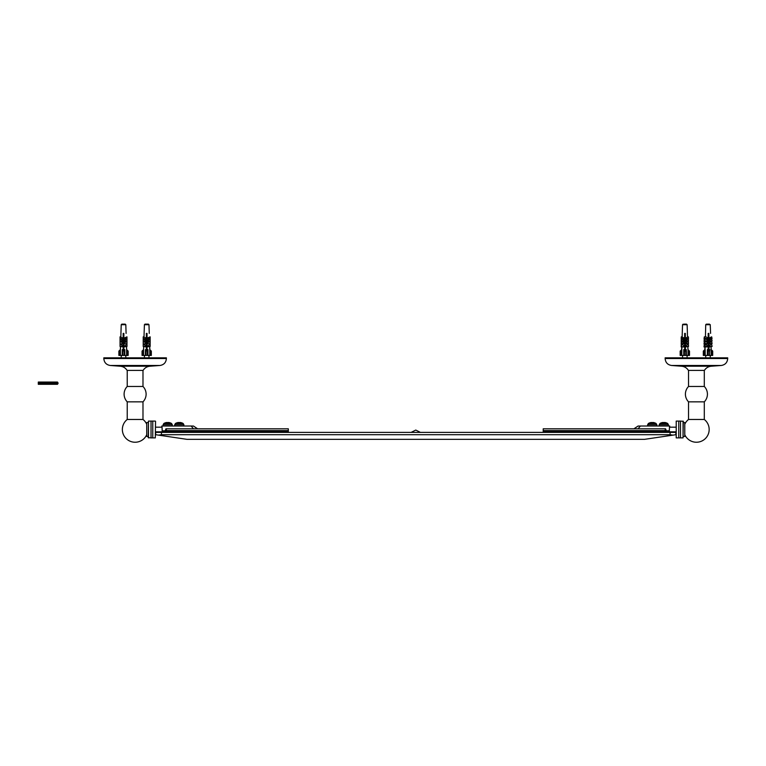 <?xml version="1.0" encoding="UTF-8"?>
<svg xmlns="http://www.w3.org/2000/svg" width="766" height="766" viewBox="0 0 766 766"><rect width="100%" height="100%" fill="white"/><g stroke="black" fill="none" stroke-linecap="round" stroke-linejoin="round"><path stroke-width="1.15" d="M158.552 435.136L161.454 434.705L161.454 432.388L155.661 432.388L155.661 434.705L186.942 439.339L644.589 439.339L675.871 434.705L675.871 432.388L670.078 432.388L670.078 434.705L672.969 435.136M670.078 434.705L161.454 434.705M161.454 432.388L670.078 432.388M661.872 432.388L661.872 431.229L664.639 431.229L665.587 428.797L666.439 431.229L669.273 431.105L669.264 432.388L669.551 426.02L640.299 426.02L669.551 426.02M666.439 431.229L669.235 431.229M661.872 431.229L659.641 431.229L659.641 432.388M545.526 432.388L545.526 431.229L659.641 431.229M545.526 431.229L543.209 431.229L543.209 432.196M664.898 430.588L543.209 430.588L543.209 431.229M543.209 430.588L543.209 428.797L665.587 428.797M666.161 432.388L665.587 429.956L664.984 432.388M640.299 426.02L637.982 426.059L640.299 426.088L638.097 428.797M638.107 426.02L633.932 428.797M669.273 431.105L669.551 426.088M675.985 431.813L669.302 431.813L669.273 432.321M669.723 426.02L669.551 427.304M169.65 432.388L169.65 431.229L166.883 431.229L165.935 428.797L165.083 431.229L162.258 431.105L162.258 432.388L161.971 426.02L191.222 426.02L161.971 426.02M165.083 431.229L162.296 431.229M169.65 431.229L171.881 431.229L171.881 432.388M285.996 432.388L285.996 431.229L171.881 431.229M285.996 431.229L288.313 431.229L288.313 432.388M166.624 430.588L288.313 430.588L288.313 428.797L165.935 428.797M288.313 430.588L288.313 431.229M165.37 432.388L165.935 429.956L166.548 432.388M191.222 426.02L193.549 426.059L191.222 426.088L193.425 428.797M193.415 426.02L197.599 428.797M161.98 426.088L162.258 431.105M155.546 431.813L162.22 431.813L162.248 432.321M161.798 426.02L161.971 427.304M683.052 421.089L683.052 437.893L683.282 421.319L680.505 421.089L680.505 437.893L683.052 437.893M676.215 421.089L676.215 437.893L676.215 421.089L678.762 421.089L678.762 437.893L676.215 437.893M675.985 427.179L669.57 427.179M678.762 421.089L680.505 421.089M683.282 422.545L684.785 422.545L684.785 436.448L683.282 436.448M148.47 437.893L148.47 421.089L148.24 437.664L151.026 437.893L151.026 421.089L148.47 421.089M155.306 437.893L155.546 421.319L155.306 437.893L152.76 437.893L152.76 421.089L151.026 421.089M155.306 421.089L152.76 421.089M161.971 427.179L155.546 427.179M148.24 436.448L146.737 436.448L146.737 422.545L148.24 422.545M146.737 434.705A12.744 12.744 0 0 1 127.261 439.54A12.744 12.744 0 0 1 127.233 419.471L142.983 419.471L142.983 401.844A11.011 11.011 0 0 0 142.983 386.466L142.983 370.399M127.233 419.471L127.233 401.844L142.983 401.844M127.233 401.844A11.011 11.011 0 0 1 127.233 386.466L142.983 386.466M704.299 386.466L688.538 386.466A11.011 11.011 0 0 0 688.538 401.844L688.538 419.471L704.299 419.471L704.299 401.844A11.011 11.011 0 0 0 704.299 386.466L704.299 370.399M688.538 401.844L704.299 401.844M688.538 386.466L688.538 370.399M681.309 366.205C684.383 366.416 686.757 367.814 688.423 370.399L704.414 370.399C706.08 367.814 708.454 366.416 711.528 366.205L721.266 365.478L671.571 365.478L681.309 366.205L711.528 366.205M727.7 358.526L665.137 358.526L665.137 357.837L727.7 357.837L727.7 358.526C727.365 362.519 725.22 364.836 721.266 365.478M119.994 366.205C123.077 366.416 125.442 367.814 127.108 370.399L143.098 370.399C144.764 367.814 147.139 366.416 150.213 366.205L159.96 365.478L110.256 365.478L119.994 366.205L150.213 366.205M166.385 358.526L103.822 358.526L103.822 357.837L166.385 357.837L166.385 358.526C166.059 362.519 163.914 364.836 159.96 365.478M684.641 334.416L685.331 334.685M685.331 336.035L684.651 336.293M684.651 337.892L685.292 338.141M685.292 339.52L684.651 339.769M681.28 341.54L681.185 344.001L681.28 341.54L684.66 343.053L684.66 341.416L685.254 341.607M685.292 342.996L684.67 343.235M684.67 344.853L685.244 345.073M685.331 346.462L684.68 346.711M684.67 348.329L685.331 348.587M685.331 349.938L684.708 350.177L684.66 343.053M684.689 349.88L685.331 349.727M685.331 348.224L684.67 348.07M684.699 346.404L685.321 346.251M684.66 342.938L685.359 342.766M685.331 341.272L684.68 341.119M684.651 339.462L685.331 339.3M684.651 335.987L685.331 335.824M685.331 334.321L684.641 334.158M684.68 349.44L685.331 349.286M685.331 347.783L684.67 347.63M684.67 345.964L685.359 345.801M685.177 344.269L684.66 344.154M684.66 342.488L685.331 342.335M685.311 340.832L684.67 340.679M684.651 339.022L685.331 338.859M684.651 335.546L685.331 335.384M685.331 333.88L684.641 333.717M684.68 349.181L685.331 348.932M685.331 347.572L684.67 347.324M684.67 345.705L685.273 345.476M685.331 344.097L684.67 343.848M684.66 342.239L685.292 341.99M685.302 340.611L684.66 340.363M684.67 338.754L685.321 338.505M684.641 335.288L685.331 335.029M685.331 333.67L684.641 333.411L685.34 333.411L685.35 338.151L688.385 336.858L688.49 338.553L685.369 338.553L685.35 340.458L688.385 339.079L688.5 340.927L685.378 340.927L685.359 343.053L688.385 341.54L688.51 343.522L685.388 343.522L685.359 345.993L688.375 344.269L688.519 346.452L685.388 346.452L685.369 351.067M708.186 334.349L708.828 334.618M708.828 335.68L708.196 335.948M708.205 337.835L708.703 338.036M708.253 341.33L708.77 341.54M708.282 348.291L708.828 348.52M708.828 349.583L708.33 349.794M708.291 349.574L708.828 349.44M708.828 348.099L708.282 347.965L708.177 333.411L708.856 333.411L708.895 338.151L711.681 336.858L712.045 338.553L708.971 338.553L708.904 340.458L711.681 339.079L712.074 340.927L709.01 340.927L708.923 343.053L711.671 341.54L712.093 343.522L709.019 343.522L708.943 345.993L711.652 344.269L712.102 346.452L709.038 346.452L708.981 351.067M708.282 346.098L708.943 345.935M708.244 342.632L708.828 342.488M708.828 341.148L708.311 341.023M708.215 339.166L708.828 339.012M708.196 335.69L708.828 335.537M708.828 334.196L708.177 334.043M708.291 349.133L708.828 348.999M708.828 347.659L708.272 347.525M708.263 345.658L708.943 345.495M708.828 344.183L708.253 344.039M708.234 342.191L708.828 342.048M708.761 340.688L708.244 340.564M708.263 338.706L708.818 338.572M708.186 335.249L708.828 335.096M708.828 333.756L708.177 333.593M708.282 348.808L708.828 348.578M708.828 347.505L708.272 347.285M708.263 345.342L708.761 345.131M708.828 344.039L708.291 343.81M708.722 340.516L708.224 340.315M708.588 336.983L708.828 333.411M708.186 334.943L708.828 334.675M708.828 333.603L708.349 333.411M146.344 333.804L147.043 334.072M147.043 335.546L146.344 335.814M146.344 337.289L147.043 337.547M147.043 339.022L146.344 339.29M146.344 340.755L147.043 341.023M147.043 342.498L146.344 342.766L146.344 338.965L147.043 338.792M146.344 345.428L146.344 344.231L147.043 344.509M146.344 347.716L147.043 347.975L147.043 350.177L146.344 350.177L146.344 346.452L143.213 346.452L143.213 344.269L146.344 345.993L146.344 344.001L147.043 344.173L147.043 345.993L146.344 346.242M147.043 349.449L146.344 349.717M146.344 349.382L147.043 349.219M147.043 347.649L146.344 347.486M147.043 345.303L146.344 345.466L147.043 345.744L147.043 344.269M146.344 342.431L147.043 342.268M147.043 340.698L146.344 340.525M147.043 337.222L146.344 337.059M146.344 335.479L147.043 335.317M147.043 333.746L146.344 333.574M146.344 348.942L147.043 348.779M147.043 347.199L146.344 347.036M147.043 343.723L146.344 343.561M146.344 341.99L147.043 341.827M147.043 340.248L146.344 340.085M146.344 338.515L147.043 338.352M147.043 336.772L146.344 336.609M146.344 335.039L147.043 334.876M146.344 348.712L147.043 348.444M147.043 346.969L146.344 346.701M146.344 345.236L147.043 344.968M146.344 341.76L147.043 341.492L147.043 343.522L146.344 343.225M147.043 340.018L146.344 339.75M146.344 338.285L147.043 338.017M147.043 336.542L146.344 336.274M146.344 334.809L147.043 334.541M148.968 355.424L148.968 357.837M123.173 333.804L123.872 334.072M123.872 335.546L123.173 335.814M123.173 337.289L123.872 337.547M123.872 339.022L123.173 339.29M123.173 340.755L123.872 341.023M123.872 342.498L123.173 342.766L123.173 338.965L123.872 338.792M123.173 345.428L123.173 344.231L123.872 344.509M123.173 347.716L123.872 347.975L123.872 350.177L123.173 350.177L123.173 346.452L120.042 346.452L120.042 344.269L123.173 345.993L123.173 344.001L123.872 344.173L123.872 345.993L123.173 346.242M123.872 349.449L123.173 349.717M123.173 349.382L123.872 349.219M123.872 347.649L123.173 347.486M123.872 345.303L123.173 345.466L123.872 345.744L123.872 344.269M123.173 342.431L123.872 342.268M123.872 340.698L123.173 340.525M123.872 337.222L123.173 337.059M123.173 335.479L123.872 335.317M123.872 333.746L123.173 333.574M123.173 348.942L123.872 348.779M123.872 347.199L123.173 347.036M123.872 343.723L123.173 343.561M123.173 341.99L123.872 341.827M123.872 340.248L123.173 340.085M123.173 338.515L123.872 338.352M123.872 336.772L123.173 336.609M123.173 335.039L123.872 334.876M123.173 348.712L123.872 348.444M123.872 346.969L123.173 346.701M123.173 345.236L123.872 344.968M123.173 341.76L123.872 341.492L123.872 343.522L123.173 343.225M123.872 340.018L123.173 339.75M123.173 338.285L123.872 338.017M123.872 336.542L123.173 336.274M123.173 334.809L123.872 334.541M125.787 355.424L125.787 357.837M688.96 350.522L688.96 355.424L689.505 355.424L689.505 351.106L688.06 349.631L688.012 355.424L686.355 355.424L686.355 350.598M689.505 355.424L689.505 351.106M685.369 350.177L686.298 349.631L685.809 351.106L684.421 351.106L683.751 349.631L684.68 349.66M683.808 350.522L683.808 355.424L684.421 355.424L684.421 351.106M685.369 349.66L684.986 350.177M685.809 351.106L685.809 355.424L684.421 355.424M680.16 351.106L681.759 349.631L680.16 351.106L680.16 355.424L680.16 351.106M680.246 351.106L680.16 355.424M685.809 355.424L686.355 355.424L686.355 350.56M680.246 355.424L680.859 355.424L680.859 350.522M686.47 324.142L684.22 324.142M684.153 324.142L685.034 324.142M684.967 346.452L684.995 344.978M685.005 343.053L685.005 341.416M685.005 340.497L685.015 338.036M685.015 337.03L685.015 334.56M681.644 349.631L681.769 346.921M682.123 336.858L682.247 333.411L682.171 336.858M681.817 346.921L681.807 355.424L683.751 355.424L683.741 349.631M684.699 346.452L681.175 346.921L681.434 344.269L684.67 345.993M681.309 339.568L681.185 341.416L681.28 339.079L684.66 340.458L684.641 333.411M681.3 337.27L681.194 338.965L681.28 336.858L684.651 338.151M687.983 349.631L687.887 346.921M687.533 336.858L687.37 333.411M684.986 351.067L684.976 346.596M684.986 348.147L684.995 346.921M685.331 333.411L685.331 336.858M685.034 350.177L685.034 348.463M685.034 347.458L685.331 341.54M685.034 343.982L685.331 339.079M685.034 341.512L685.034 342.584L685.101 341.54M685.034 341.205L685.091 339.079M685.034 337.844L685.091 336.858M685.034 337.03L685.034 334.56M684.995 343.972L684.995 343.111M681.577 346.452L681.29 344.269L681.175 346.921M681.414 339.568L681.539 341.416L684.66 341.416L684.66 340.458M685.331 350.177L685.225 344.738M684.67 346.921L681.548 346.921L681.405 344.738M681.28 339.079L681.185 341.416M681.414 342.019L681.568 343.522L684.689 343.522M681.568 343.522L684.66 344.001M681.28 336.858L681.194 338.965M681.568 340.927L684.689 340.927M681.558 338.553L684.68 338.553M684.651 338.965L681.529 338.965L681.424 337.27M681.185 344.001L681.309 342.019M688.519 346.452L685.369 346.921M685.359 344.001L688.51 343.522M688.5 340.927L685.35 341.416M688.49 338.553L685.35 338.965M681.807 355.424L680.859 355.424M688.96 355.424L688.012 355.424M127.577 350.522L127.577 355.424L128.152 355.424L128.152 351.106L126.677 349.631L126.562 346.921L126.629 355.424L124.791 355.424L124.791 350.522L124.216 351.106L122.244 350.522L122.244 355.424L122.828 355.424L122.828 351.106M123.872 349.66L124.791 349.631L124.791 350.522M122.244 350.522L122.244 349.631L123.173 349.66M124.216 351.106L124.216 355.424L122.828 355.424M119.467 350.522L118.883 351.106L118.883 355.424L119.467 355.424L119.467 350.522L120.367 349.631L120.415 355.424L122.244 355.424L122.244 351.067M123.173 350.177L123.872 350.177M124.216 355.424L124.791 355.424M125.231 324.142L125.806 324.698L126.093 333.411M125.203 324.142L121.842 324.142M122.943 324.142L125.126 324.142M120.386 349.631L120.473 346.921L120.386 349.631M120.827 336.858L120.951 333.411L120.827 336.858M120.042 343.522L120.042 341.54L123.173 343.053L123.173 344.001L120.042 344.001L123.173 343.522M123.173 340.927L120.042 340.927L120.042 339.079L123.173 340.458L123.173 339.079M120.042 338.553L123.173 338.965L120.042 338.553L120.042 336.858L123.173 338.151L123.173 333.411L123.872 333.411L123.872 338.151L126.993 336.858L126.993 338.553L123.872 338.553L123.872 340.458L126.993 339.079L126.993 340.927L123.872 340.927L123.872 341.416L126.993 341.416L126.993 340.927M123.872 341.54L123.872 343.053L126.993 341.54L126.993 343.522L123.872 344.001L126.993 343.522M123.872 346.452L126.993 344.269L126.993 346.452L123.872 346.452L123.872 347.955M126.993 338.553L123.872 338.965L123.872 340.927M123.173 342.584L123.173 341.416L120.042 341.416L120.042 340.927M120.042 346.452L123.173 346.921M126.993 346.452L123.872 346.921M120.415 355.424L119.467 355.424M127.577 355.424L126.629 355.424M150.749 350.522L150.749 355.424L151.323 355.424L151.323 351.106L149.849 349.631L149.734 346.921L149.801 355.424L147.962 355.424L147.962 350.522L147.388 351.106L145.416 350.522L145.416 355.424L146 355.424L146 351.106M147.043 349.66L147.962 349.631L147.962 350.522M145.416 350.522L145.416 349.631L146.344 349.66M147.388 351.106L147.388 355.424L146 355.424M142.639 350.522L142.055 351.106L142.055 355.424L142.639 355.424L142.639 350.522L143.539 349.631L143.587 355.424L145.416 355.424L145.416 351.067M146.344 350.177L147.043 350.177M147.388 355.424L147.962 355.424L147.962 351.067M148.403 324.142L148.977 324.698L149.265 333.411M148.374 324.142L145.013 324.142M146.114 324.142L148.298 324.142M143.558 349.631L143.654 346.921L143.558 349.631M144.008 336.858L144.123 333.411L144.008 336.858M143.213 343.522L143.213 341.54L146.344 343.053L146.344 344.001L143.213 344.001L146.344 343.522M146.344 340.927L143.213 340.927L143.213 339.079L146.344 340.458L146.344 339.079M143.213 338.553L146.344 338.965L143.213 338.553L143.213 336.858L146.344 338.151L146.344 333.411L147.043 333.411L147.043 338.151L150.165 336.858L150.165 338.553L147.043 338.553L147.043 340.458L150.165 339.079L150.165 340.927L147.043 340.927L147.043 341.416L150.165 341.416L150.165 340.927M147.043 341.54L147.043 343.053L150.165 341.54L150.165 343.522L147.043 344.001L150.165 343.522M147.043 346.452L150.165 344.269L150.165 346.452L147.043 346.452L147.043 347.955M150.165 338.553L147.043 338.965L147.043 340.927M146.344 342.584L146.344 341.416L143.213 341.416L143.213 340.927M143.213 346.452L146.344 346.921M150.165 346.452L147.043 346.921M143.587 355.424L142.639 355.424M150.749 355.424L149.801 355.424M712.236 350.522L712.236 355.424L712.696 351.096L711.145 349.631L711.059 346.921M708.981 350.177L709.881 349.631L709.613 351.106L707.564 350.522L708.282 347.955M707.564 350.522L707.564 355.424L708.253 355.424L708.253 351.106M708.981 349.66L709.086 350.177L708.301 349.66M709.613 351.106L709.613 355.424L708.253 355.424M704.806 349.66L703.312 351.096L704.806 349.803M703.322 355.424L703.322 351.106L703.312 355.424L704.289 355.424L704.289 350.522M709.613 355.424L711.308 355.424L711.145 349.631M707.324 324.142L705.716 324.698L710.293 324.698L706.242 324.142M708.454 324.142L709.46 324.142M707.363 324.142L707.966 324.142M704.979 345.839L704.844 349.765L704.988 345.887M705.716 324.698L705.438 336.858M708.253 344.001L705.189 344.001L704.337 341.54L704.864 341.54L705.18 344.269M705.103 346.452L704.998 349.641M705.16 349.631L705.208 355.424L707.372 355.424L707.382 349.631M704.94 346.921L703.992 346.921L704.835 344.269L708.263 345.993M704.768 342.019L705.754 341.54L708.244 343.053M704.414 339.568L704.873 339.079L705.17 341.416L704.031 341.416L704.327 339.079L705.888 339.079L708.224 340.458M704.404 337.27L704.873 336.858L705.151 338.965L704.05 338.965L704.327 336.858L705.984 336.858L708.205 338.151M710.245 324.698L710.589 333.411M708.253 344.738L708.579 344.269L708.828 345.428L708.828 341.54M708.358 346.452L705.295 346.452L704.356 344.269L703.992 346.921M704.337 341.54L704.011 344.001L705.046 344.001M708.828 350.177L708.493 344.738M708.828 344.269L708.253 344.269M705.295 346.452L704.749 344.738M708.272 346.921L705.208 346.921M704.327 339.079L704.031 341.416M705.275 343.522L708.339 343.522M708.234 341.54L708.828 342.584L708.828 339.079M708.205 337.27L708.828 336.858M704.327 336.858L704.05 338.965M705.256 340.927L708.77 340.717M708.234 341.416L705.17 341.416L704.777 339.568M708.617 339.079L708.54 337.27M705.227 338.553L708.291 338.553M708.215 338.965L705.151 338.965L704.797 337.27M704.011 344.001L704.423 342.019M712.102 346.452L708.952 346.921M708.933 344.001L712.093 343.522M712.074 340.927L708.914 341.416M712.045 338.553L708.895 338.965M705.208 355.424L704.289 355.424M712.236 355.424L711.308 355.424M668.412 424.728L667.674 423.483L659.966 423.483L659.229 424.728L668.412 424.728L668.45 426.02M663.519 422.832L663.5 422.526A7.516 0.89 85 0 0 663.375 422.842L664.256 422.842A7.516 0.89 -85 0 0 664.141 422.526L664.112 422.832M663.136 422.497A7.449 5.553 105.1 0 0 662.475 422.669A7.449 4.797 -103.1 0 1 663.011 422.497L663.011 422.497M661.451 422.832L661.412 422.832A7.516 7.43 -53.8 0 1 662.619 422.526A7.516 7.43 -53.8 0 0 661.422 422.832L661.585 422.937M664.629 422.526L665.022 422.526A7.516 7.43 53.8 0 1 666.248 422.842L666.248 422.842A7.516 7.43 53.8 0 0 665.022 422.526L664.629 422.497A7.449 4.797 103.1 0 1 665.166 422.669A7.449 5.553 -105.1 0 0 664.495 422.497L664.141 422.526M664.256 422.842L663.385 422.832M656.826 424.728L656.089 423.483L648.381 423.483L647.643 424.728L656.826 424.728L656.864 426.02M651.933 422.832L651.914 422.526A7.516 0.89 85 0 0 651.789 422.842L652.67 422.842A7.516 0.89 -85 0 0 652.555 422.526L652.527 422.832M651.55 422.497A7.449 5.553 105.1 0 0 650.889 422.669A7.449 4.797 -103.1 0 1 651.426 422.497L651.426 422.497M649.865 422.832L649.827 422.832A7.516 7.43 -53.8 0 1 651.033 422.526A7.516 7.43 -53.8 0 0 649.836 422.832L649.999 422.937M653.034 422.526L653.436 422.526A7.516 7.43 53.8 0 1 654.662 422.842L654.662 422.842A7.516 7.43 53.8 0 0 653.436 422.526L653.044 422.497A7.449 4.797 103.1 0 1 653.58 422.669A7.449 5.553 -105.1 0 0 652.91 422.497L652.555 422.526M652.67 422.842L651.799 422.832M183.878 424.728L183.151 423.483L175.433 423.483L174.705 424.728L183.878 424.728L183.926 426.02M178.976 422.526L178.966 422.526A7.516 0.89 85 0 0 178.851 422.842L179.732 422.842A7.516 0.89 -85 0 0 179.617 422.526L179.589 422.832M178.612 422.497A7.449 5.553 105.1 0 0 177.951 422.669A7.449 4.797 -103.1 0 1 178.488 422.497L178.488 422.526M176.86 422.842L176.86 422.842A7.516 7.43 -53.8 0 1 178.095 422.526A7.516 7.43 -53.8 0 0 176.889 422.832L177.061 422.937M181.532 422.937L181.705 422.832A7.516 7.43 53.8 0 0 180.498 422.526L180.106 422.497A7.449 4.797 103.1 0 1 180.642 422.669A7.449 5.553 -105.1 0 0 179.972 422.497L179.617 422.526M181.724 422.842L181.724 422.842A7.516 7.43 53.8 0 0 180.498 422.526L180.106 422.497M179.732 422.842L178.861 422.832L179.732 422.832M172.293 424.728L171.565 423.483L163.847 423.483L163.12 424.728L172.293 424.728L172.34 426.02M167.409 422.832L167.381 422.526A7.516 0.89 85 0 0 167.266 422.842L168.147 422.842A7.516 0.89 -85 0 0 168.032 422.526L168.003 422.832M167.026 422.497A7.449 5.553 105.1 0 0 166.366 422.669A7.449 4.797 -103.1 0 1 166.902 422.497L166.902 422.497M165.274 422.842L165.274 422.842A7.516 7.43 -53.8 0 1 166.509 422.526A7.516 7.43 -53.8 0 0 165.303 422.832L165.475 422.937M169.947 422.937L170.109 422.832A7.516 7.43 53.8 0 0 168.913 422.526L168.52 422.497A7.449 4.797 103.1 0 1 169.047 422.669A7.449 5.553 -105.1 0 0 168.386 422.497L168.032 422.526M170.138 422.842L170.138 422.842A7.516 7.43 53.8 0 0 168.913 422.526L168.52 422.497M168.147 422.842L167.275 422.832L168.147 422.832M58.139 383.182L57.488 382.062L38.3 382.062L38.3 384.312L57.488 384.312L58.139 383.182L38.3 383.182M666.114 432.196L665.032 432.196M669.293 430.827L666.257 430.827M165.408 432.196L166.5 432.196M162.229 430.827L165.264 430.827M683.128 324.142L682.544 324.698L687.121 324.698L686.537 324.142M121.248 324.698L125.806 324.698M144.42 324.698L148.977 324.698M703.6 351.106L703.6 355.424M53.361 382.062L53.361 384.312M680.505 437.893L678.762 437.893M151.026 437.893L152.76 437.893M146.737 424.278A12.744 12.744 0 0 0 142.983 419.471M127.233 386.466L127.233 370.399M688.538 419.471A12.744 12.744 0 0 0 684.785 424.278M684.785 434.705A12.744 12.744 0 0 0 704.26 439.54A12.744 12.744 0 0 0 704.299 419.471M665.137 358.526C665.472 362.519 667.617 364.836 671.571 365.478M103.822 358.526C104.157 362.519 106.302 364.836 110.256 365.478M682.563 355.424L682.563 357.837M687.102 355.424L687.102 357.837M705.735 355.424L705.735 357.837M710.274 355.424L710.274 357.837M144.42 355.424L144.42 357.837M121.248 355.424L121.248 357.837M682.544 324.698L682.238 333.411M687.121 324.698L687.428 333.411M120.932 333.411L121.229 324.698L121.813 324.142M144.104 333.411L144.41 324.698L144.985 324.142M712.696 355.424L712.696 351.096M711.068 346.921L711.164 349.631M659.229 424.728L659.181 426.02M667.674 423.483A7.536 7.536 0 0 0 666.286 422.842L666.056 422.937M661.412 422.832L661.345 422.842A7.536 7.536 0 0 0 659.966 423.483M647.643 424.728L647.596 426.02M656.089 423.483A7.536 7.536 0 0 0 654.7 422.842L654.47 422.937M649.827 422.832L649.76 422.842A7.536 7.536 0 0 0 648.381 423.483M174.705 424.728L174.658 426.02M183.151 423.483A7.536 7.536 0 0 0 181.762 422.842L181.705 422.832M176.889 422.832L176.822 422.842A7.536 7.536 0 0 0 175.433 423.483M163.12 424.728L163.072 426.02M171.565 423.483A7.536 7.536 0 0 0 170.176 422.842L170.109 422.832M165.303 422.832L165.236 422.842A7.536 7.536 0 0 0 163.847 423.483M415.766 430.071L411.131 432.388L415.766 430.071L420.4 432.388L415.785 430.071"/></g></svg>
